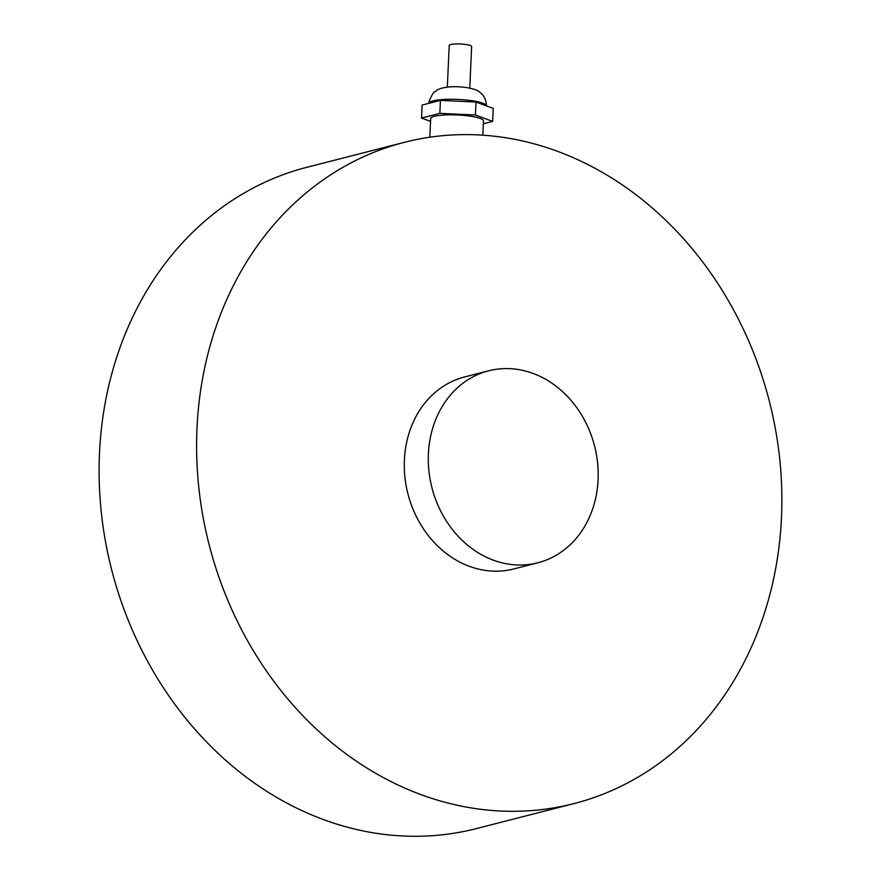 <?xml version="1.0" encoding="UTF-8"?>
<svg xmlns="http://www.w3.org/2000/svg" width="880" height="880" viewBox="0 0 880 880"><rect width="100%" height="100%" fill="white"/><g stroke="black" fill="none" stroke-linecap="round" stroke-linejoin="round"><path stroke-width="1.32" d="M447.326 87.087L449.207 45.507A11.231 2.024 2.6 0 1 460.526 44A11.231 2.024 2.6 0 1 471.647 46.53L469.766 88.11M430.551 121.385L421.531 118.052L439.857 113.355L475.409 115.027L492.646 121.407L483.351 123.783M429.836 137.203L430.683 118.525A26.422 4.763 2.6 0 1 457.303 114.972A26.422 4.763 2.6 0 1 483.483 120.923L482.834 135.157M421.531 118.052L422.114 105.061L440.44 100.375L476.003 102.047L493.229 108.416L492.646 121.407M475.409 115.027L476.003 102.047M439.857 113.355L440.44 100.375M404.547 142.285L307.043 167.255A341.341 289.146 75.6 0 0 101.233 511.72A341.341 289.146 75.6 0 0 376.497 833.338A341.341 289.146 75.6 0 0 476.41 828.586L573.914 803.616A341.341 289.146 75.6 0 0 769.34 401.214A341.341 289.146 75.6 0 0 404.547 142.285A341.341 289.146 75.6 0 0 198.726 486.75A341.341 289.146 75.6 0 0 474.001 808.368A341.341 289.146 75.6 0 0 573.914 803.616M537.823 562.804L513.81 568.953A99.099 83.952 -104.4 0 1 484.803 570.328A99.099 83.952 -104.4 0 1 404.888 476.96A99.099 83.952 -104.4 0 1 464.64 376.948L488.653 370.799A99.099 83.952 -104.4 0 1 517.66 369.424A99.099 83.952 -104.4 0 1 597.575 462.792A99.099 83.952 -104.4 0 1 537.823 562.804A99.099 83.952 -104.4 0 1 508.816 564.179A99.099 83.952 -104.4 0 1 428.901 470.811A99.099 83.952 -104.4 0 1 488.653 370.799M429.176 103.257A28.633 5.159 2.6 0 1 458.062 99.429A28.633 5.159 2.6 0 1 486.376 105.875L486.376 105.875C486.618 98.978 482.075 93.94 481.943 94.116L479.622 92.081C477.983 89.914 466.752 86.075 451 86.801C437.745 87.78 436.392 90.926 434.72 91.905C434.082 90.541 427.647 102.718 429.176 103.279"/></g></svg>
